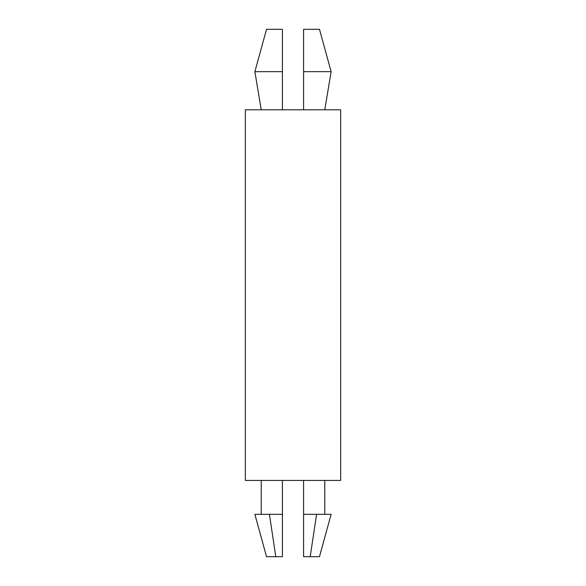<?xml version="1.0" encoding="UTF-8"?>
<svg xmlns="http://www.w3.org/2000/svg" width="586" height="586" viewBox="0 0 586 586"><rect width="100%" height="100%" fill="white"/><g stroke="black" fill="none" stroke-linecap="round" stroke-linejoin="round"><path stroke-width="0.88" d="M266.527 29.3L282.408 29.3L282.408 71.66L254.873 71.66L266.527 29.3M303.592 71.66L331.127 71.66L319.473 29.3L303.592 29.3L303.592 109.787M245.344 480.447L340.656 480.447L340.656 109.787L245.344 109.787L245.344 480.447M316.587 514.34L331.127 514.34L319.473 556.7L310.206 556.7L316.587 514.34L303.592 514.34L303.592 480.447M269.413 514.34L282.408 514.34L282.408 556.7L275.794 556.7L269.413 514.34L254.873 514.34L266.527 556.7L275.794 556.7M310.206 556.7L303.592 556.7L303.592 514.34M282.408 514.34L282.408 480.447M282.408 109.787L282.408 71.66M324.769 480.447L324.769 514.34M261.231 480.447L261.231 514.34M261.231 109.787L254.873 71.66M324.769 109.787L331.127 71.66"/></g></svg>
